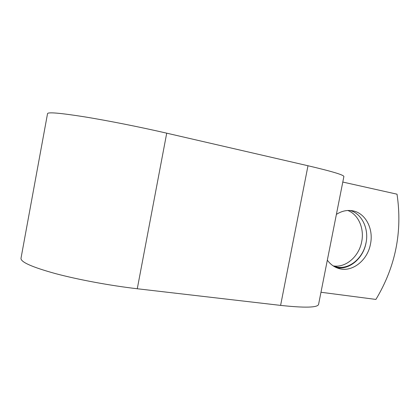 <?xml version="1.0" encoding="UTF-8"?>
<svg xmlns="http://www.w3.org/2000/svg" width="420" height="420" viewBox="0 0 420 420"><rect width="100%" height="100%" fill="white"/><g stroke="black" fill="none" stroke-linecap="round" stroke-linejoin="round"><path stroke-width="0.63" d="M347.818 210.483C358.444 214.536 364.492 228.538 361.678 241.773C358.985 256.552 345.692 268.07 333.254 265.897L333.186 265.886M366.009 242.797C363.29 257.707 349.913 269.33 337.412 267.151L334.535 266.711M327.332 260.153C330.335 264.28 334.073 267.036 338.546 268.427C351.86 272.822 367.516 260.584 370.466 244.12C373.816 228.769 365.405 212.767 352.396 210.756C346.92 209.853 341.586 211.066 336.394 214.394M336.42 267.645C349.235 270.296 363.206 258.426 365.999 243.065C369.07 228.779 361.967 213.749 350.17 210.494M320.98 292.257L375.911 299.429C395.551 266.752 402.591 231.672 397.021 194.187L342.794 182.054M166.719 133.172C140.28 127.071 108.108 120.677 84.52 116.844C60.428 113.043 48.101 111.962 47.544 113.6L21 258.269C20.57 262.017 32.067 267.13 55.482 273.609C78.467 279.736 110.471 285.647 137.277 288.755L166.719 133.172L307.991 165.748C331.721 171.318 343.686 174.899 343.891 176.5L343.885 176.547M318.581 304.374L318.56 304.479C317.405 307.676 304.752 307.981 280.602 305.393L137.277 288.755M337.412 267.151L333.254 265.897M280.602 305.393L307.991 165.748M318.56 304.479L343.891 176.5"/></g></svg>
